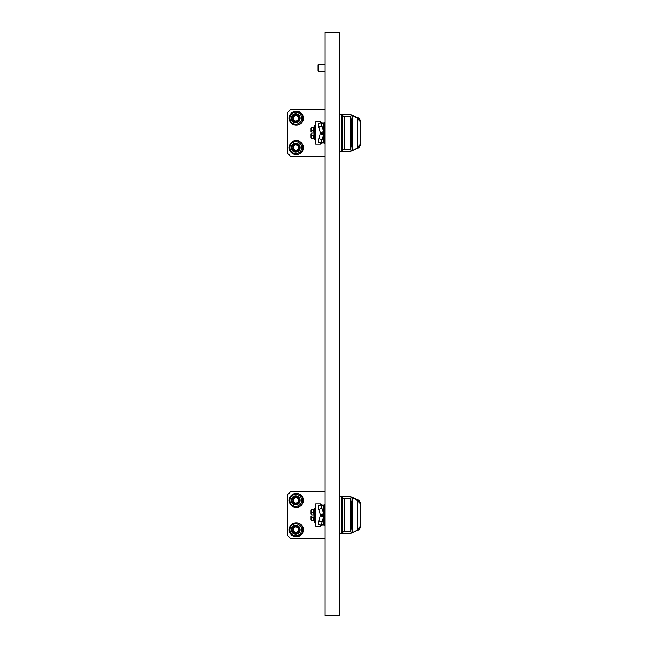 <?xml version="1.0" encoding="UTF-8"?>
<svg xmlns="http://www.w3.org/2000/svg" width="648" height="648" viewBox="0 0 648 648"><rect width="100%" height="100%" fill="white"/><g stroke="black" fill="none" stroke-linecap="round" stroke-linejoin="round"><path stroke-width="0.97" d="M339.617 615.6L339.617 32.4L324.915 32.4L324.915 615.6L339.617 615.6M318.452 71.199L317.86 70.616L317.86 64.735L318.452 64.144L318.452 71.199L324.915 71.199M339.617 151.745L350.414 151.502L357.866 147.906C358.822 148.368 359.786 146.861 360.774 143.378L360.774 122.48L360.774 143.378L357.688 147.817L350.244 151.519L341.609 151.745A0.591 0.591 0 0 0 342.201 151.154L342.201 114.704L342.201 115.644L344.858 116.47M339.617 114.121L350.244 114.34L357.915 118.511L360.774 122.48C359.786 119.005 358.822 117.491 357.866 117.952L350.414 114.356L341.609 114.121A0.591 0.591 0 0 1 342.201 114.704L349.329 114.704A22.842 10.457 -90 0 1 350.762 114.923A22.842 10.457 -90 0 1 352.18 115.571L351.653 115.012L352.18 115.571L352.18 150.296A22.842 10.457 -90 0 1 350.762 150.944A22.842 10.457 -90 0 1 349.329 151.154L348.802 151.745M350.43 116.47L350.43 149.396L351.605 145.865L351.605 120.002L350.43 116.47L344.55 116.47M344.015 149.51L342.201 149.972L342.201 115.887L344.015 116.357M342.201 116.357L344.55 116.357L344.55 149.51L342.201 149.51M320.444 123.055L320.444 121.759L315.746 121.759L315.746 144.099L320.444 144.099L320.444 142.787M313.802 128.45L314.037 127.348L311.145 127.518L310.805 128.442L310.805 131.876L311.98 131.876L311.98 133.99L310.805 133.99L310.805 137.425L311.145 138.348L314.037 138.51L313.867 137.903M311.137 138.332L313.705 138.332L313.705 135.683L311.137 135.683L311.145 138.348M311.137 135.683L314.037 135.521L313.948 134.962M310.927 133.99L311.137 135.578M310.927 131.876L311.137 130.28L314.037 129.94L314.037 135.918L313.705 127.534L314.572 125.874L315.649 125.979M314.037 135.918L314.053 138.575L314.572 139.984L315.446 139.871M313.705 127.534L311.137 127.534L311.137 130.183L313.705 130.183L314.053 127.283M315.625 129.446L315.73 130.28M315.746 129.009L315.714 128.053M315.625 127.996L315.738 127.292L315.738 128.069M315.625 126.862L315.325 126.068L315.746 126.028M323.976 123.233L324.915 122.294M323.976 142.633L324.915 143.573M322.016 142.924L323.976 142.924L323.976 122.934L321.886 122.934M315.625 135.716L315.552 136.396A303.013 151.502 180 0 1 315.56 135.926M315.625 138.534L315.649 139.344M315.746 126.093L315.738 126.943M315.552 129.511L315.471 131.706M315.43 131.026L315.471 132.767M315.649 133.593L315.438 134.582L315.738 133.609M315.746 134.112L315.552 134.727A303.013 78.424 180 0 1 315.568 134.16M314.572 125.874L314.572 139.984M315.746 138.996L315.325 139.693M315.552 139.101L315.738 138.291L315.43 138.907M315.625 137.271L315.325 138.947M315.552 138.008L315.738 136.971L315.43 137.757M315.552 136.558L315.325 137.781M315.438 134.873L315.43 136.299M315.552 133.051L315.552 134.727M315.625 128.029L315.325 129.244M315.552 126.878L315.325 127.81M315.43 126.198L315.325 126.733M315.746 126.425L315.746 126.862M310.805 133.99L311.51 133.99M311.51 131.876L311.98 132.281M311.98 133.99L311.98 133.577M318.557 142.009A3.523 0.567 -72.2 0 1 318.346 142.114A3.523 0.567 -72.2 0 1 318.856 138.664L320.444 133.026L323.976 133.026L323.976 124.772L323.457 124.465M323.976 133.431L323.976 141.029L321.87 143.078A3.523 0.567 107.8 0 1 321.659 143.176A3.523 0.567 107.8 0 1 322.169 139.733L323.976 133.431L320.444 133.431M323.587 141.353L323.725 134.825L320.412 133.755M323.595 124.602L323.725 131.641L322.016 126.166A3.523 0.591 72.4 0 1 321.538 122.707A3.523 0.591 72.4 0 1 321.756 122.812L323.595 124.602M323.976 133.026L323.725 131.641L320.412 132.686L318.703 127.211A3.523 0.591 -107.6 0 1 318.225 123.76L321.538 122.707M342.201 149.972L342.201 151.154L349.329 151.154M344.858 149.396L342.201 150.214M357.688 147.817L351.653 150.854M351.653 115.012L357.915 118.511L357.915 147.355M357.688 118.049L357.915 118.511M357.963 118.155L359.373 119.216M359.373 146.651L357.963 147.712M351.605 143.362L351.605 122.496M339.617 533.879L350.414 533.644L357.866 530.048C358.822 530.51 359.786 528.995 360.774 525.52L360.774 504.622L360.774 525.52L357.688 529.951L350.244 533.66L341.609 533.879A0.591 0.591 0 0 0 342.201 533.296L342.201 496.846L342.201 497.786L344.858 498.604M339.617 496.255L350.244 496.481L357.915 500.645L360.774 504.622C359.786 501.139 358.822 499.632 357.866 500.094L350.414 496.498L341.609 496.255A0.591 0.591 0 0 1 342.201 496.846L349.329 496.846A22.842 10.457 -90 0 1 350.762 497.057A22.842 10.457 -90 0 1 352.18 497.705L351.653 497.146L352.18 497.705L352.18 532.429A22.842 10.457 -90 0 1 350.762 533.077A22.842 10.457 -90 0 1 349.329 533.296L348.802 533.879M350.43 498.604L350.43 531.53L351.605 527.999L351.605 502.135L350.43 498.604L344.55 498.604M344.015 531.644L342.201 532.113L342.201 498.029L344.015 498.49M342.201 498.49L344.55 498.49L344.55 531.644L342.201 531.644M320.444 505.197L320.444 503.901L315.746 503.901L315.746 526.241L320.444 526.241L320.444 524.929M313.802 510.584L314.037 509.49L311.145 509.652L310.805 510.575L310.805 514.01L311.98 514.01L311.98 516.124L310.805 516.124L310.805 519.558L311.145 520.482L314.037 520.652L313.859 519.988M311.137 520.466L313.705 520.466L313.705 517.817L311.137 517.817L311.145 520.482M311.137 517.817L314.037 517.663L313.948 517.104M310.927 516.124L311.137 517.72M310.927 514.01L311.137 512.422L314.037 512.082L314.037 518.06L313.705 509.668L314.572 508.016L315.649 508.113M314.037 518.06L314.053 520.717L314.572 522.126L315.446 522.005M314.053 509.425L314.029 512.058M315.746 511.701L315.73 512.414M315.746 511.142L315.714 510.187M315.625 510.13L315.738 509.433L315.738 510.211M315.43 509.004L315.325 508.21L315.746 508.34M315.746 520.061L315.649 520.506M323.976 505.367L324.915 504.428M323.976 524.767L324.915 525.706M322.016 525.066L323.976 525.066L323.976 505.075L321.886 505.075M315.625 517.849L315.552 518.538A303.013 151.502 180 0 1 315.56 518.06M315.625 520.676L315.649 521.478M315.625 521.567L315.325 522.118L315.746 522.005M315.625 509.02L315.325 509.952M315.438 511.523L315.471 513.84M315.746 516.245L315.552 516.861A303.013 78.424 180 0 1 315.568 516.302M314.572 508.016L314.572 522.126M315.552 521.915L315.738 521.389M315.746 521.138L315.325 521.834M315.552 521.235L315.738 520.433L315.43 521.041M315.625 519.413L315.325 521.081M315.552 520.142L315.738 519.113L315.43 519.89M315.552 518.7L315.325 519.923M315.438 517.007L315.43 518.432M315.552 517.007L315.738 515.751L315.43 516.748M315.552 515.184L315.552 516.861M315.43 513.159L315.325 514.876M315.625 510.162L315.325 511.377M315.625 508.283L315.325 508.866M313.705 509.668L311.137 509.668L311.137 512.317L314.037 512.082M310.805 516.124L311.51 516.124M311.51 514.01L311.98 514.423M311.98 516.124L311.98 515.719M318.557 524.143A3.523 0.567 -72.2 0 1 318.346 524.248A3.523 0.567 -72.2 0 1 318.856 520.806L320.444 515.168L323.976 515.168L323.976 506.906L323.457 506.598M323.976 515.565L323.976 523.163L321.87 525.212A3.523 0.567 107.8 0 1 321.659 525.317A3.523 0.567 107.8 0 1 322.169 521.867L323.976 515.565L320.444 515.565M323.587 523.495L323.725 516.958L320.412 515.897M323.595 506.736L323.725 513.775L322.016 508.299A3.523 0.591 72.4 0 1 321.538 504.849A3.523 0.591 72.4 0 1 321.756 504.946L323.595 506.736M323.976 515.168L323.725 513.775L320.412 514.828L318.703 509.352A3.523 0.591 -107.6 0 1 318.225 505.894L321.538 504.849M342.201 532.113L342.201 533.296L349.329 533.296M344.858 531.53L342.201 532.356M357.688 529.951L351.653 532.988M351.653 497.146L357.915 500.645L357.915 529.489M357.688 500.183L357.915 500.645M357.963 500.288L359.373 501.35M359.373 528.784L357.963 529.845M351.605 525.504L351.605 504.638M324.915 109.415L290.709 109.415L287.226 112.946L287.226 152.92L290.709 156.452L324.915 156.452M298.266 118.236A4.884 4.828 90 0 1 298.453 116.891L298.202 116.454A4.884 4.828 90 0 1 295.901 115.109L295.399 115.109A4.884 4.828 90 0 1 293.099 116.454L292.847 116.891A4.884 4.828 90 0 1 292.847 119.58L293.099 120.018A4.884 4.828 90 0 1 295.399 121.362L295.901 121.362A4.884 4.828 90 0 1 298.202 120.018L298.453 119.58A4.884 4.828 90 0 1 298.266 118.236M295.399 115.109L295.901 115.109A4.884 4.828 90 0 1 293.625 116.454L293.374 116.891A4.884 4.828 90 0 1 293.374 119.58L293.625 120.018A4.884 4.828 90 0 1 295.909 121.346M303.386 118.236A6.934 6.861 90 0 1 296.525 125.169L296.031 125.169A6.934 6.861 90 0 1 289.17 118.236A6.934 6.861 90 0 1 296.031 111.294A6.934 6.861 90 0 1 302.883 118.236A6.934 6.861 90 0 1 296.031 125.169C291.843 124.756 289.551 122.448 289.146 118.236C289.551 114.024 291.843 111.707 296.031 111.294L296.525 111.294A6.934 6.861 90 0 1 303.386 118.236M298.266 147.631A4.884 4.828 90 0 1 298.453 146.286L298.202 145.849A4.884 4.828 90 0 1 295.901 144.504L295.399 144.504A4.884 4.828 90 0 1 293.099 145.849L292.847 146.286A4.884 4.828 90 0 1 292.847 148.975L293.099 149.413A4.884 4.828 90 0 1 295.399 150.757L295.901 150.757A4.884 4.828 90 0 1 298.202 149.413L298.453 148.975A4.884 4.828 90 0 1 298.266 147.631M295.399 144.504L295.901 144.504A4.884 4.828 90 0 1 293.625 145.849L293.374 146.286A4.884 4.828 90 0 1 293.374 148.975L293.625 149.413A4.884 4.828 90 0 1 295.909 150.741L295.399 150.757M303.386 147.631A6.934 6.861 90 0 1 296.525 154.564L296.031 154.564A6.934 6.861 90 0 1 289.17 147.631A6.934 6.861 90 0 1 296.031 140.689A6.934 6.861 90 0 1 302.883 147.631A6.934 6.861 90 0 1 296.031 154.564C291.843 154.151 289.551 151.843 289.146 147.631C289.551 143.419 291.843 141.102 296.031 140.689L296.525 140.689A6.934 6.861 90 0 1 303.386 147.631M324.915 491.549L290.709 491.549L287.226 495.08L287.226 535.054L290.709 538.585L324.915 538.585M298.266 500.369A4.884 4.828 90 0 1 298.453 499.025L298.202 498.587A4.884 4.828 90 0 1 295.901 497.243L295.399 497.243A4.884 4.828 90 0 1 293.099 498.587L292.847 499.025A4.884 4.828 90 0 1 292.847 501.714L293.099 502.151A4.884 4.828 90 0 1 295.399 503.496L295.901 503.496A4.884 4.828 90 0 1 298.202 502.151L298.453 501.714A4.884 4.828 90 0 1 298.266 500.369M295.399 497.243L295.901 497.243A4.884 4.828 90 0 1 293.625 498.587L293.374 499.025A4.884 4.828 90 0 1 293.374 501.714L293.625 502.151A4.884 4.828 90 0 1 295.909 503.488L295.399 503.496M303.386 500.369A6.934 6.861 90 0 1 296.525 507.311L296.031 507.311A6.934 6.861 90 0 1 289.17 500.369A6.934 6.861 90 0 1 296.031 493.436A6.934 6.861 90 0 1 302.883 500.369A6.934 6.861 90 0 1 296.031 507.311C291.843 506.898 289.551 504.581 289.146 500.369C289.551 496.157 291.843 493.849 296.031 493.436L296.525 493.436A6.934 6.861 90 0 1 303.386 500.369M298.266 529.764A4.884 4.828 90 0 1 298.453 528.42L298.202 527.982A4.884 4.828 90 0 1 295.901 526.638L295.399 526.638A4.884 4.828 90 0 1 293.099 527.982L292.847 528.42A4.884 4.828 90 0 1 292.847 531.109L293.099 531.546A4.884 4.828 90 0 1 295.399 532.891L295.901 532.891A4.884 4.828 90 0 1 298.202 531.546L298.453 531.109A4.884 4.828 90 0 1 298.266 529.764M295.909 526.654A4.884 4.828 90 0 1 293.625 527.982L293.374 528.42A4.884 4.828 90 0 1 293.374 531.109L293.625 531.546A4.884 4.828 90 0 1 295.909 532.883L295.399 532.891M303.386 529.764A6.934 6.861 90 0 1 296.525 536.706L296.031 536.706A6.934 6.861 90 0 1 289.17 529.764A6.934 6.861 90 0 1 296.031 522.831A6.934 6.861 90 0 1 302.883 529.764A6.934 6.861 90 0 1 296.031 536.706C291.843 536.293 289.551 533.976 289.146 529.764C289.551 525.552 291.843 523.244 296.031 522.831L296.525 522.831A6.934 6.861 90 0 1 303.386 529.764M341.609 151.745L341.609 114.121M323.976 142.771L322.169 142.771M323.976 123.088L322.048 123.088M318.703 127.211L322.016 126.166M318.856 138.664L322.169 139.733M348.802 114.121L349.329 114.704M341.609 533.879L341.609 496.255M323.976 524.912L322.169 524.912M323.976 505.229L322.048 505.229M318.703 509.352L322.016 508.299M318.856 520.806L322.169 521.867M348.802 496.255L349.329 496.846M293.374 116.891L292.847 116.891M293.625 120.018L293.099 120.018M300.129 118.236A4.495 4.447 90 0 1 295.682 122.731A4.495 4.447 90 0 1 291.227 118.236A4.495 4.447 90 0 1 295.682 113.732A4.495 4.447 90 0 1 300.129 118.236M301.717 118.236A5.986 5.921 90 0 1 295.796 124.222A5.986 5.921 90 0 1 289.875 118.236A5.986 5.921 90 0 1 295.796 112.242A5.986 5.921 90 0 1 301.717 118.236M299.295 118.236A3.686 3.645 90 0 1 295.65 121.921A3.686 3.645 90 0 1 292.005 118.236A3.686 3.645 90 0 1 295.65 114.55A3.686 3.645 90 0 1 299.295 118.236M295.901 121.362L295.399 121.362M293.374 119.58L292.847 119.58M293.625 116.454L293.099 116.454M293.374 146.286L292.847 146.286M293.625 149.413L293.099 149.413M300.129 147.631A4.495 4.447 90 0 1 295.682 152.126A4.495 4.447 90 0 1 291.227 147.631A4.495 4.447 90 0 1 295.682 143.127A4.495 4.447 90 0 1 300.129 147.631M301.717 147.631A5.986 5.921 90 0 1 295.796 153.617A5.986 5.921 90 0 1 289.875 147.631A5.986 5.921 90 0 1 295.796 141.645A5.986 5.921 90 0 1 301.717 147.631M299.295 147.631A3.686 3.645 90 0 1 295.65 151.316A3.686 3.645 90 0 1 292.005 147.631A3.686 3.645 90 0 1 295.65 143.945A3.686 3.645 90 0 1 299.295 147.631M293.374 148.975L292.847 148.975M293.625 145.849L293.099 145.849M293.374 499.025L292.847 499.025M293.625 502.151L293.099 502.151M300.129 500.369A4.495 4.447 90 0 1 295.682 504.873A4.495 4.447 90 0 1 291.227 500.369A4.495 4.447 90 0 1 295.682 495.874A4.495 4.447 90 0 1 300.129 500.369M301.717 500.369A5.986 5.921 90 0 1 295.796 506.355A5.986 5.921 90 0 1 289.875 500.369A5.986 5.921 90 0 1 295.796 494.384A5.986 5.921 90 0 1 301.717 500.369M299.295 500.369A3.686 3.645 90 0 1 295.65 504.055A3.686 3.645 90 0 1 292.005 500.369A3.686 3.645 90 0 1 295.65 496.684A3.686 3.645 90 0 1 299.295 500.369M293.374 501.714L292.847 501.714M293.625 498.587L293.099 498.587M293.374 528.42L292.847 528.42M293.625 531.546L293.099 531.546M300.129 529.764A4.495 4.447 90 0 1 295.682 534.268A4.495 4.447 90 0 1 291.227 529.764A4.495 4.447 90 0 1 295.682 525.269A4.495 4.447 90 0 1 300.129 529.764M301.717 529.764A5.986 5.921 90 0 1 295.796 535.758A5.986 5.921 90 0 1 289.875 529.764A5.986 5.921 90 0 1 295.796 523.778A5.986 5.921 90 0 1 301.717 529.764M299.295 529.764A3.686 3.645 90 0 1 295.65 533.45A3.686 3.645 90 0 1 292.005 529.764A3.686 3.645 90 0 1 295.65 526.079A3.686 3.645 90 0 1 299.295 529.764M293.374 531.109L292.847 531.109M293.625 527.982L293.099 527.982M295.901 526.638L295.399 526.638M318.452 64.144L324.915 64.144M320.873 142.924L320.444 142.924M318.346 142.114L321.659 143.176M344.55 149.396L350.43 149.396M315.406 521.802L315.746 521.373M320.873 525.066L320.444 525.066M318.346 524.248L321.659 525.317M344.55 531.53L350.43 531.53"/></g></svg>
